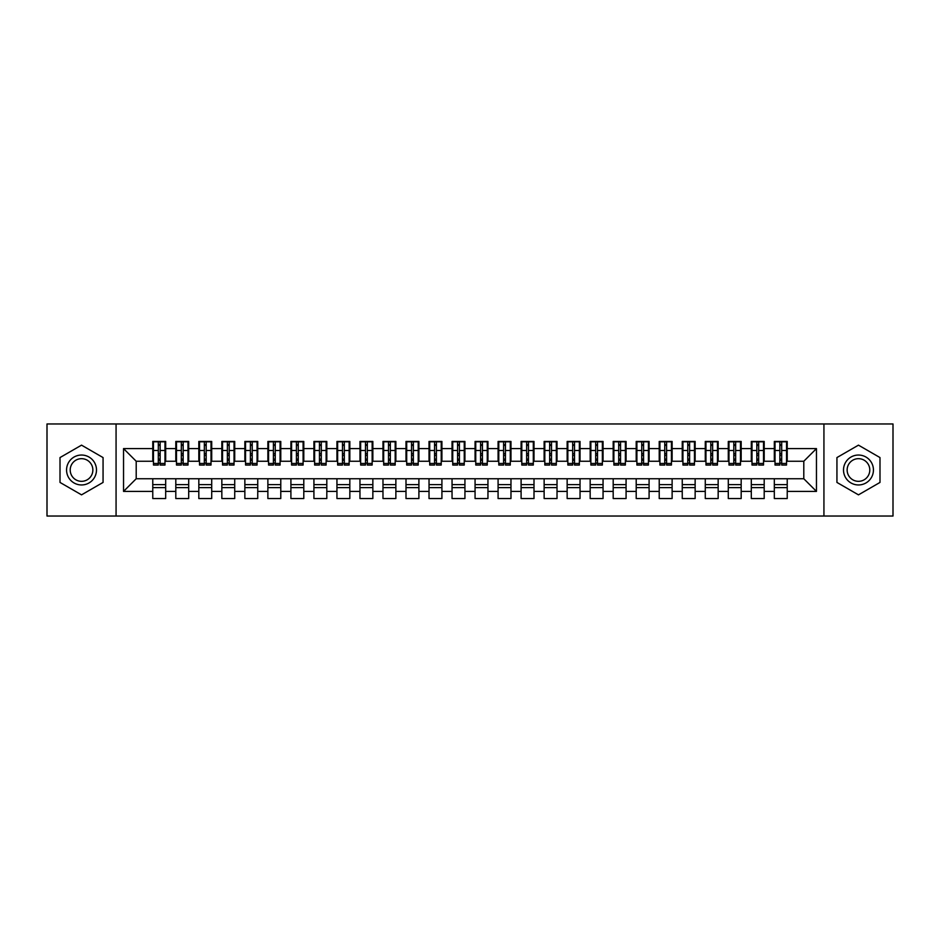 <?xml version="1.0" encoding="UTF-8"?>
<svg xmlns="http://www.w3.org/2000/svg" width="940" height="940" viewBox="0 0 940 940"><rect width="100%" height="100%" fill="white"/><g stroke="black" fill="none" stroke-linecap="round" stroke-linejoin="round"><path stroke-width="1.41" d="M823.934 516.037L893 516.037L893 423.964L823.934 423.964L823.934 516.037L116.067 516.037L116.067 423.964L47 423.964L47 516.037L116.067 516.037M779.859 455.383L781.692 455.383L779.859 455.383M787.227 484.617L774.325 484.617M774.325 487.613L787.227 487.613M756.829 455.383L758.674 455.383L756.829 455.383M764.197 484.617L751.307 484.617M751.307 487.613L764.197 487.613M733.811 455.383L735.656 455.383L733.811 455.383M741.178 484.617L728.289 484.617M728.289 487.613L741.178 487.613M710.793 455.383L712.638 455.383L710.793 455.383M718.16 484.617L705.27 484.617M705.27 487.613L718.16 487.613M687.775 455.383L689.619 455.383L687.775 455.383M695.142 484.617L682.252 484.617M682.252 487.613L695.142 487.613M664.756 455.383L666.589 455.383L664.756 455.383M672.124 484.617L659.222 484.617M659.222 487.613L672.124 487.613M641.738 455.383L643.571 455.383L641.738 455.383M649.093 484.617L636.204 484.617M636.204 487.613L649.093 487.613M618.708 455.383L620.553 455.383L618.708 455.383M626.075 484.617L613.186 484.617M613.186 487.613L626.075 487.613M595.69 455.383L597.535 455.383L595.69 455.383M603.057 484.617L590.167 484.617M590.167 487.613L603.057 487.613M572.672 455.383L574.516 455.383L572.672 455.383M580.039 484.617L567.149 484.617M567.149 487.613L580.039 487.613M549.653 455.383L551.498 455.383L549.653 455.383M557.02 484.617L544.131 484.617M544.131 487.613L557.02 487.613M526.635 455.383L528.468 455.383L526.635 455.383M534.002 484.617L521.101 484.617M521.101 487.613L534.002 487.613M503.605 455.383L505.45 455.383L503.605 455.383M510.972 484.617L498.082 484.617M498.082 487.613L510.972 487.613M480.587 455.383L482.431 455.383L480.587 455.383M487.954 484.617L475.064 484.617M475.064 487.613L487.954 487.613M457.569 455.383L459.413 455.383L457.569 455.383M464.936 484.617L452.046 484.617M452.046 487.613L464.936 487.613M434.55 455.383L436.395 455.383L434.55 455.383M441.918 484.617L429.028 484.617M429.028 487.613L441.918 487.613M411.532 455.383L413.365 455.383L411.532 455.383M418.899 484.617L405.998 484.617M405.998 487.613L418.899 487.613M388.502 455.383L390.347 455.383L388.502 455.383M395.869 484.617L382.98 484.617M382.98 487.613L395.869 487.613M365.484 455.383L367.329 455.383L365.484 455.383M372.851 484.617L359.961 484.617M359.961 487.613L372.851 487.613M342.465 455.383L344.31 455.383L342.465 455.383M349.833 484.617L336.943 484.617M336.943 487.613L349.833 487.613M319.447 455.383L321.292 455.383L319.447 455.383M326.815 484.617L313.925 484.617M313.925 487.613L326.815 487.613M296.429 455.383L298.262 455.383L296.429 455.383M303.796 484.617L290.907 484.617M290.907 487.613L303.796 487.613M273.411 455.383L275.244 455.383L273.411 455.383M280.778 484.617L267.877 484.617M267.877 487.613L280.778 487.613M250.381 455.383L252.226 455.383L250.381 455.383M257.748 484.617L244.858 484.617M244.858 487.613L257.748 487.613M227.363 455.383L229.207 455.383L227.363 455.383M234.73 484.617L221.84 484.617M221.84 487.613L234.73 487.613M204.344 455.383L206.189 455.383L204.344 455.383M211.712 484.617L198.822 484.617M198.822 487.613L211.712 487.613M181.326 455.383L183.171 455.383L181.326 455.383M188.693 484.617L175.804 484.617M175.804 487.613L188.693 487.613M823.934 423.964L116.067 423.964M153.467 461.258L136.206 461.258L123.54 448.591L123.54 491.409L152.774 491.409L152.774 498.541L165.675 498.541L165.675 491.409L175.804 491.409L175.804 498.541L188.693 498.541L188.693 491.409L198.822 491.409L198.822 498.541L211.712 498.541L211.712 491.409L221.84 491.409L221.84 498.541L234.73 498.541L234.73 491.409L244.858 491.409L244.858 498.541L257.748 498.541L257.748 491.409L267.877 491.409L267.877 498.541L280.778 498.541L280.778 491.409L290.907 491.409L290.907 498.541L303.796 498.541L303.796 491.409L313.925 491.409L313.925 498.541L326.815 498.541L326.815 491.409L336.943 491.409L336.943 498.541L349.833 498.541L349.833 491.409L359.961 491.409L359.961 498.541L372.851 498.541L372.851 491.409L382.98 491.409L382.98 498.541L395.869 498.541L395.869 491.409L405.998 491.409L405.998 498.541L418.899 498.541L418.899 491.409L429.028 491.409L429.028 498.541L441.918 498.541L441.918 491.409L452.046 491.409L452.046 498.541L464.936 498.541L464.936 491.409L475.064 491.409L475.064 498.541L487.954 498.541L487.954 491.409L498.082 491.409L498.082 498.541L510.972 498.541L510.972 491.409L521.101 491.409L521.101 498.541L534.002 498.541L534.002 491.409L544.131 491.409L544.131 498.541L557.02 498.541L557.02 491.409L567.149 491.409L567.149 498.541L580.039 498.541L580.039 491.409L590.167 491.409L590.167 498.541L603.057 498.541L603.057 491.409L613.186 491.409L613.186 498.541L626.075 498.541L626.075 491.409L636.204 491.409L636.204 498.541L649.093 498.541L649.093 491.409L659.222 491.409L659.222 498.541L672.124 498.541L672.124 491.409L682.252 491.409L682.252 498.541L695.142 498.541L695.142 491.409L705.27 491.409L705.27 498.541L718.16 498.541L718.16 491.409L728.289 491.409L728.289 498.541L741.178 498.541L741.178 491.409L751.307 491.409L751.307 498.541L764.197 498.541L764.197 491.409L774.325 491.409L774.325 498.541L787.227 498.541L787.227 478.742L803.794 478.742L803.794 461.258L786.533 461.258M123.54 448.591L152.774 448.591L152.774 461.258M803.794 461.258L816.461 448.591L787.227 448.591L787.227 441.459L774.325 441.459L774.325 448.591L764.197 448.591L764.197 441.459L751.307 441.459L751.307 448.591L741.178 448.591L741.178 441.459L728.289 441.459L728.289 448.591L718.16 448.591L718.16 441.459L705.27 441.459L705.27 448.591L695.142 448.591L695.142 441.459L682.252 441.459L682.252 448.591L672.124 448.591L672.124 441.459L659.222 441.459L659.222 448.591L649.093 448.591L649.093 441.459L636.204 441.459L636.204 448.591L626.075 448.591L626.075 441.459L613.186 441.459L613.186 448.591L603.057 448.591L603.057 441.459L590.167 441.459L590.167 448.591L580.039 448.591L580.039 441.459L567.149 441.459L567.149 448.591L557.02 448.591L557.02 441.459L544.131 441.459L544.131 448.591L534.002 448.591L534.002 441.459L521.101 441.459L521.101 448.591L510.972 448.591L510.972 441.459L498.082 441.459L498.082 448.591L487.954 448.591L487.954 441.459L475.064 441.459L475.064 448.591L464.936 448.591L464.936 441.459L452.046 441.459L452.046 448.591L441.918 448.591L441.918 441.459L429.028 441.459L429.028 448.591L418.899 448.591L418.899 441.459L405.998 441.459L405.998 448.591L395.869 448.591L395.869 441.459L382.98 441.459L382.98 448.591L372.851 448.591L372.851 441.459L359.961 441.459L359.961 448.591L349.833 448.591L349.833 441.459L336.943 441.459L336.943 448.591L326.815 448.591L326.815 441.459L313.925 441.459L313.925 448.591L303.796 448.591L303.796 441.459L290.907 441.459L290.907 448.591L280.778 448.591L280.778 441.459L267.877 441.459L267.877 448.591L257.748 448.591L257.748 441.459L244.858 441.459L244.858 448.591L234.73 448.591L234.73 441.459L221.84 441.459L221.84 448.591L211.712 448.591L211.712 441.459L198.822 441.459L198.822 448.591L188.693 448.591L188.693 441.459L175.804 441.459L175.804 448.591L165.675 448.591L165.675 441.459L152.774 441.459L152.774 448.591M816.461 448.591L816.461 491.409L787.227 491.409M764.197 491.409L764.197 478.742L787.227 478.742M774.325 491.409L774.325 478.742M787.227 448.591L787.227 461.258M741.178 491.409L741.178 478.742L764.197 478.742M751.307 491.409L751.307 478.742M774.325 448.591L774.325 461.258L763.515 461.258M764.197 448.591L764.197 461.258M718.16 491.409L718.16 478.742L741.178 478.742M728.289 491.409L728.289 478.742M751.307 448.591L751.307 461.258L740.485 461.258M741.178 448.591L741.178 461.258M695.142 491.409L695.142 478.742L718.16 478.742M705.27 491.409L705.27 478.742M728.289 448.591L728.289 461.258L717.467 461.258M718.16 448.591L718.16 461.258M672.124 491.409L672.124 478.742L695.142 478.742M682.252 491.409L682.252 478.742M705.27 448.591L705.27 461.258L694.448 461.258M695.142 448.591L695.142 461.258M649.093 491.409L649.093 478.742L672.124 478.742M659.222 491.409L659.222 478.742M682.252 448.591L682.252 461.258L671.43 461.258M672.124 448.591L672.124 461.258M626.075 491.409L626.075 478.742L649.093 478.742M636.204 491.409L636.204 478.742M659.222 448.591L659.222 461.258L648.412 461.258M649.093 448.591L649.093 461.258M603.057 491.409L603.057 478.742L626.075 478.742M613.186 491.409L613.186 478.742M636.204 448.591L636.204 461.258L625.382 461.258M626.075 448.591L626.075 461.258M580.039 491.409L580.039 478.742L603.057 478.742M590.167 491.409L590.167 478.742M613.186 448.591L613.186 461.258L602.364 461.258M603.057 448.591L603.057 461.258M557.02 491.409L557.02 478.742L580.039 478.742M567.149 491.409L567.149 478.742M590.167 448.591L590.167 461.258L579.346 461.258M580.039 448.591L580.039 461.258M534.002 491.409L534.002 478.742L557.02 478.742M544.131 491.409L544.131 478.742M567.149 448.591L567.149 461.258L556.327 461.258M557.02 448.591L557.02 461.258M510.972 491.409L510.972 478.742L534.002 478.742M521.101 491.409L521.101 478.742M544.131 448.591L544.131 461.258L533.309 461.258M534.002 448.591L534.002 461.258M487.954 491.409L487.954 478.742L510.972 478.742M498.082 491.409L498.082 478.742M521.101 448.591L521.101 461.258L510.291 461.258M510.972 448.591L510.972 461.258M464.936 491.409L464.936 478.742L487.954 478.742M475.064 491.409L475.064 478.742M498.082 448.591L498.082 461.258L487.261 461.258M487.954 448.591L487.954 461.258M441.918 491.409L441.918 478.742L464.936 478.742M452.046 491.409L452.046 478.742M475.064 448.591L475.064 461.258L464.243 461.258M464.936 448.591L464.936 461.258M418.899 491.409L418.899 478.742L441.918 478.742M429.028 491.409L429.028 478.742M452.046 448.591L452.046 461.258L441.224 461.258M441.918 448.591L441.918 461.258M395.869 491.409L395.869 478.742L418.899 478.742M405.998 491.409L405.998 478.742M429.028 448.591L429.028 461.258L418.206 461.258M418.899 448.591L418.899 461.258M372.851 491.409L372.851 478.742L395.869 478.742M382.98 491.409L382.98 478.742M405.998 448.591L405.998 461.258L395.188 461.258M395.869 448.591L395.869 461.258M349.833 491.409L349.833 478.742L372.851 478.742M359.961 491.409L359.961 478.742M382.98 448.591L382.98 461.258L372.158 461.258M372.851 448.591L372.851 461.258M326.815 491.409L326.815 478.742L349.833 478.742M336.943 491.409L336.943 478.742M359.961 448.591L359.961 461.258L349.139 461.258M349.833 448.591L349.833 461.258M303.796 491.409L303.796 478.742L326.815 478.742M313.925 491.409L313.925 478.742M336.943 448.591L336.943 461.258L326.121 461.258M326.815 448.591L326.815 461.258M280.778 491.409L280.778 478.742L303.796 478.742M290.907 491.409L290.907 478.742M313.925 448.591L313.925 461.258L303.103 461.258M303.796 448.591L303.796 461.258M257.748 491.409L257.748 478.742L280.778 478.742M267.877 491.409L267.877 478.742M290.907 448.591L290.907 461.258L280.085 461.258M280.778 448.591L280.778 461.258M234.73 491.409L234.73 478.742L257.748 478.742M244.858 491.409L244.858 478.742M267.877 448.591L267.877 461.258L257.067 461.258M257.748 448.591L257.748 461.258M211.712 491.409L211.712 478.742L234.73 478.742M221.84 491.409L221.84 478.742M244.858 448.591L244.858 461.258L234.037 461.258M234.73 448.591L234.73 461.258M188.693 491.409L188.693 478.742L211.712 478.742M198.822 491.409L198.822 478.742M221.84 448.591L221.84 461.258L211.018 461.258M211.712 448.591L211.712 461.258M165.675 491.409L165.675 478.742L188.693 478.742M175.804 491.409L175.804 478.742M198.822 448.591L198.822 461.258L188 461.258M188.693 448.591L188.693 461.258M158.308 455.383L160.141 455.383L158.308 455.383M165.675 484.617L152.774 484.617M152.774 487.613L165.675 487.613M123.54 491.409L136.206 478.742L165.675 478.742M152.774 491.409L152.774 478.742M175.804 448.591L175.804 461.258L164.982 461.258M165.675 448.591L165.675 461.258M103.059 457.569L81.533 445.149L60.007 457.569L60.007 482.431L81.533 494.851L103.059 482.431L103.059 457.569L103.059 482.431L81.533 494.851L60.007 482.431L60.007 457.569L81.533 445.149L103.059 457.569M836.941 457.569L836.941 482.431L858.467 494.851L879.993 482.431L879.993 457.569L858.467 445.149L836.941 457.569L858.467 445.149L879.993 457.569L879.993 482.431L858.467 494.851L836.941 482.431L836.941 457.569M136.206 461.258L136.206 478.742M775.018 461.258L774.325 461.258M752 461.258L751.307 461.258M728.982 461.258L728.289 461.258M705.964 461.258L705.27 461.258M682.934 461.258L682.252 461.258M659.915 461.258L659.222 461.258M636.897 461.258L636.204 461.258M613.879 461.258L613.186 461.258M590.861 461.258L590.167 461.258M567.842 461.258L567.149 461.258M544.812 461.258L544.131 461.258M521.794 461.258L521.101 461.258M498.776 461.258L498.082 461.258M475.757 461.258L475.064 461.258M452.739 461.258L452.046 461.258M429.709 461.258L429.028 461.258M406.691 461.258L405.998 461.258M383.673 461.258L382.98 461.258M360.654 461.258L359.961 461.258M337.636 461.258L336.943 461.258M314.618 461.258L313.925 461.258M291.588 461.258L290.907 461.258M268.57 461.258L267.877 461.258M245.552 461.258L244.858 461.258M222.533 461.258L221.84 461.258M199.515 461.258L198.822 461.258M176.485 461.258L175.804 461.258M816.461 491.409L803.794 478.742M153.467 441.683L164.982 441.683L153.467 441.683L153.467 465.053L158.308 465.053L158.308 441.777L164.982 441.8L164.982 465.053L160.141 465.053L160.141 441.8M158.308 444.761L160.141 444.761M158.308 463.115L160.141 463.115M160.141 460.224L158.308 460.224M158.308 459.096L160.141 459.096M165.675 452.387L164.982 452.387M165.675 455.383L164.982 455.383M153.467 452.387L152.774 452.387M153.467 455.383L152.774 455.383M176.485 441.683L188 441.683L176.485 441.683L176.485 465.053L181.326 465.053L181.326 441.777L188 441.8L188 465.053L183.171 465.053L183.171 441.8M181.326 444.761L183.171 444.761M181.326 463.115L183.171 463.115M183.171 460.224L181.326 460.224M181.326 459.096L183.171 459.096M188.693 452.387L188 452.387M188.693 455.383L188 455.383M176.485 452.387L175.804 452.387M176.485 455.383L175.804 455.383M199.515 441.683L211.018 441.683L199.515 441.683L199.515 465.053L204.344 465.053L204.344 441.777L211.018 441.8L211.018 465.053L206.189 465.053L206.189 441.8M204.344 444.761L206.189 444.761M204.344 463.115L206.189 463.115M206.189 460.224L204.344 460.224M204.344 459.096L206.189 459.096M211.712 452.387L211.018 452.387M211.712 455.383L211.018 455.383M199.515 452.387L198.822 452.387M199.515 455.383L198.822 455.383M222.533 441.683L234.037 441.683L222.533 441.683L222.533 465.053L227.363 465.053L227.363 441.777L234.037 441.8L234.037 465.053L229.207 465.053L229.207 441.8M227.363 444.761L229.207 444.761M227.363 463.115L229.207 463.115M229.207 460.224L227.363 460.224M227.363 459.096L229.207 459.096M234.73 452.387L234.037 452.387M234.73 455.383L234.037 455.383M222.533 452.387L221.84 452.387M222.533 455.383L221.84 455.383M245.552 441.683L257.067 441.683L245.552 441.683L245.552 465.053L250.381 465.053L250.381 441.777L257.067 441.8L257.067 465.053L252.226 465.053L252.226 441.8M250.381 444.761L252.226 444.761M250.381 463.115L252.226 463.115M252.226 460.224L250.381 460.224M250.381 459.096L252.226 459.096M257.748 452.387L257.067 452.387M257.748 455.383L257.067 455.383M245.552 452.387L244.858 452.387M245.552 455.383L244.858 455.383M81.533 455.042A14.958 14.958 0 0 0 66.564 470A14.958 14.958 0 0 0 81.533 484.958A14.958 14.958 0 0 0 96.491 470A14.958 14.958 0 0 0 81.533 455.042M81.533 458.673A11.327 11.327 0 0 0 70.206 470A11.327 11.327 0 0 0 81.533 481.327A11.327 11.327 0 0 0 92.86 470A11.327 11.327 0 0 0 81.533 458.673M858.467 455.042A14.958 14.958 0 0 0 843.509 470A14.958 14.958 0 0 0 858.467 484.958A14.958 14.958 0 0 0 873.436 470A14.958 14.958 0 0 0 858.467 455.042M858.467 458.673A11.327 11.327 0 0 0 847.14 470A11.327 11.327 0 0 0 858.467 481.327A11.327 11.327 0 0 0 869.794 470A11.327 11.327 0 0 0 858.467 458.673M268.57 441.683L280.085 441.683L268.57 441.683L268.57 465.053L273.411 465.053L273.411 441.777L280.085 441.8L280.085 465.053L275.244 465.053L275.244 441.8M273.411 444.761L275.244 444.761M273.411 463.115L275.244 463.115M275.244 460.224L273.411 460.224M273.411 459.096L275.244 459.096M280.778 452.387L280.085 452.387M280.778 455.383L280.085 455.383M268.57 452.387L267.877 452.387M268.57 455.383L267.877 455.383M291.588 441.683L303.103 441.683L291.588 441.683L291.588 465.053L296.429 465.053L296.429 441.777L303.103 441.8L303.103 465.053L298.262 465.053L298.262 441.8M296.429 444.761L298.262 444.761M296.429 463.115L298.262 463.115M298.262 460.224L296.429 460.224M296.429 459.096L298.262 459.096M303.796 452.387L303.103 452.387M303.796 455.383L303.103 455.383M291.588 452.387L290.907 452.387M291.588 455.383L290.907 455.383M314.618 441.683L326.121 441.683L314.618 441.683L314.618 465.053L319.447 465.053L319.447 441.777L326.121 441.8L326.121 465.053L321.292 465.053L321.292 441.8M319.447 444.761L321.292 444.761M319.447 463.115L321.292 463.115M321.292 460.224L319.447 460.224M319.447 459.096L321.292 459.096M326.815 452.387L326.121 452.387M326.815 455.383L326.121 455.383M314.618 452.387L313.925 452.387M314.618 455.383L313.925 455.383M337.636 441.683L349.139 441.683L337.636 441.683L337.636 465.053L342.465 465.053L342.465 441.777L349.139 441.8L349.139 465.053L344.31 465.053L344.31 441.8M342.465 444.761L344.31 444.761M342.465 463.115L344.31 463.115M344.31 460.224L342.465 460.224M342.465 459.096L344.31 459.096M349.833 452.387L349.139 452.387M349.833 455.383L349.139 455.383M337.636 452.387L336.943 452.387M337.636 455.383L336.943 455.383M360.654 441.683L372.158 441.683L360.654 441.683L360.654 465.053L365.484 465.053L365.484 441.777L372.158 441.8L372.158 465.053L367.329 465.053L367.329 441.8M365.484 444.761L367.329 444.761M365.484 463.115L367.329 463.115M367.329 460.224L365.484 460.224M365.484 459.096L367.329 459.096M372.851 452.387L372.158 452.387M372.851 455.383L372.158 455.383M360.654 452.387L359.961 452.387M360.654 455.383L359.961 455.383M383.673 441.683L395.188 441.683L383.673 441.683L383.673 465.053L388.502 465.053L388.502 441.777L395.188 441.8L395.188 465.053L390.347 465.053L390.347 441.8M388.502 444.761L390.347 444.761M388.502 463.115L390.347 463.115M390.347 460.224L388.502 460.224M388.502 459.096L390.347 459.096M395.869 452.387L395.188 452.387M395.869 455.383L395.188 455.383M383.673 452.387L382.98 452.387M383.673 455.383L382.98 455.383M406.691 441.683L418.206 441.683L406.691 441.683L406.691 465.053L411.532 465.053L411.532 441.777L418.206 441.8L418.206 465.053L413.365 465.053L413.365 441.8M411.532 444.761L413.365 444.761M411.532 463.115L413.365 463.115M413.365 460.224L411.532 460.224M411.532 459.096L413.365 459.096M418.899 452.387L418.206 452.387M418.899 455.383L418.206 455.383M406.691 452.387L405.998 452.387M406.691 455.383L405.998 455.383M429.709 441.683L441.224 441.683L429.709 441.683L429.709 465.053L434.55 465.053L434.55 441.777L441.224 441.8L441.224 465.053L436.395 465.053L436.395 441.8M434.55 444.761L436.395 444.761M434.55 463.115L436.395 463.115M436.395 460.224L434.55 460.224M434.55 459.096L436.395 459.096M441.918 452.387L441.224 452.387M441.918 455.383L441.224 455.383M429.709 452.387L429.028 452.387M429.709 455.383L429.028 455.383M452.739 441.683L464.243 441.683L452.739 441.683L452.739 465.053L457.569 465.053L457.569 441.777L464.243 441.8L464.243 465.053L459.413 465.053L459.413 441.8M457.569 444.761L459.413 444.761M457.569 463.115L459.413 463.115M459.413 460.224L457.569 460.224M457.569 459.096L459.413 459.096M464.936 452.387L464.243 452.387M464.936 455.383L464.243 455.383M452.739 452.387L452.046 452.387M452.739 455.383L452.046 455.383M475.757 441.683L487.261 441.683L475.757 441.683L475.757 465.053L480.587 465.053L480.587 441.777L487.261 441.8L487.261 465.053L482.431 465.053L482.431 441.8M480.587 444.761L482.431 444.761M480.587 463.115L482.431 463.115M482.431 460.224L480.587 460.224M480.587 459.096L482.431 459.096M487.954 452.387L487.261 452.387M487.954 455.383L487.261 455.383M475.757 452.387L475.064 452.387M475.757 455.383L475.064 455.383M498.776 441.683L510.291 441.683L498.776 441.683L498.776 465.053L503.605 465.053L503.605 441.777L510.291 441.8L510.291 465.053L505.45 465.053L505.45 441.8M503.605 444.761L505.45 444.761M503.605 463.115L505.45 463.115M505.45 460.224L503.605 460.224M503.605 459.096L505.45 459.096M510.972 452.387L510.291 452.387M510.972 455.383L510.291 455.383M498.776 452.387L498.082 452.387M498.776 455.383L498.082 455.383M521.794 441.683L533.309 441.683L521.794 441.683L521.794 465.053L526.635 465.053L526.635 441.777L533.309 441.8L533.309 465.053L528.468 465.053L528.468 441.8M526.635 444.761L528.468 444.761M526.635 463.115L528.468 463.115M528.468 460.224L526.635 460.224M526.635 459.096L528.468 459.096M534.002 452.387L533.309 452.387M534.002 455.383L533.309 455.383M521.794 452.387L521.101 452.387M521.794 455.383L521.101 455.383M544.812 441.683L556.327 441.683L544.812 441.683L544.812 465.053L549.653 465.053L549.653 441.777L556.327 441.8L556.327 465.053L551.498 465.053L551.498 441.8M549.653 444.761L551.498 444.761M549.653 463.115L551.498 463.115M551.498 460.224L549.653 460.224M549.653 459.096L551.498 459.096M557.02 452.387L556.327 452.387M557.02 455.383L556.327 455.383M544.812 452.387L544.131 452.387M544.812 455.383L544.131 455.383M567.842 441.683L579.346 441.683L567.842 441.683L567.842 465.053L572.672 465.053L572.672 441.777L579.346 441.8L579.346 465.053L574.516 465.053L574.516 441.8M572.672 444.761L574.516 444.761M572.672 463.115L574.516 463.115M574.516 460.224L572.672 460.224M572.672 459.096L574.516 459.096M580.039 452.387L579.346 452.387M580.039 455.383L579.346 455.383M567.842 452.387L567.149 452.387M567.842 455.383L567.149 455.383M590.861 441.683L602.364 441.683L590.861 441.683L590.861 465.053L595.69 465.053L595.69 441.777L602.364 441.8L602.364 465.053L597.535 465.053L597.535 441.8M595.69 444.761L597.535 444.761M595.69 463.115L597.535 463.115M597.535 460.224L595.69 460.224M595.69 459.096L597.535 459.096M603.057 452.387L602.364 452.387M603.057 455.383L602.364 455.383M590.861 452.387L590.167 452.387M590.861 455.383L590.167 455.383M613.879 441.683L625.382 441.683L613.879 441.683L613.879 465.053L618.708 465.053L618.708 441.777L625.382 441.8L625.382 465.053L620.553 465.053L620.553 441.8M618.708 444.761L620.553 444.761M618.708 463.115L620.553 463.115M620.553 460.224L618.708 460.224M618.708 459.096L620.553 459.096M626.075 452.387L625.382 452.387M626.075 455.383L625.382 455.383M613.879 452.387L613.186 452.387M613.879 455.383L613.186 455.383M636.897 441.683L648.412 441.683L636.897 441.683L636.897 465.053L641.738 465.053L641.738 441.777L648.412 441.8L648.412 465.053L643.571 465.053L643.571 441.8M641.738 444.761L643.571 444.761M641.738 463.115L643.571 463.115M643.571 460.224L641.738 460.224M641.738 459.096L643.571 459.096M649.093 452.387L648.412 452.387M649.093 455.383L648.412 455.383M636.897 452.387L636.204 452.387M636.897 455.383L636.204 455.383M659.915 441.683L671.43 441.683L659.915 441.683L659.915 465.053L664.756 465.053L664.756 441.777L671.43 441.8L671.43 465.053L666.589 465.053L666.589 441.8M664.756 444.761L666.589 444.761M664.756 463.115L666.589 463.115M666.589 460.224L664.756 460.224M664.756 459.096L666.589 459.096M672.124 452.387L671.43 452.387M672.124 455.383L671.43 455.383M659.915 452.387L659.222 452.387M659.915 455.383L659.222 455.383M682.934 441.683L694.448 441.683L682.934 441.683L682.934 465.053L687.775 465.053L687.775 441.777L694.448 441.8L694.448 465.053L689.619 465.053L689.619 441.8M687.775 444.761L689.619 444.761M687.775 463.115L689.619 463.115M689.619 460.224L687.775 460.224M687.775 459.096L689.619 459.096M695.142 452.387L694.448 452.387M695.142 455.383L694.448 455.383M682.934 452.387L682.252 452.387M682.934 455.383L682.252 455.383M705.964 441.683L717.467 441.683L705.964 441.683L705.964 465.053L710.793 465.053L710.793 441.777L717.467 441.8L717.467 465.053L712.638 465.053L712.638 441.8M710.793 444.761L712.638 444.761M710.793 463.115L712.638 463.115M712.638 460.224L710.793 460.224M710.793 459.096L712.638 459.096M718.16 452.387L717.467 452.387M718.16 455.383L717.467 455.383M705.964 452.387L705.27 452.387M705.964 455.383L705.27 455.383M728.982 441.683L740.485 441.683L728.982 441.683L728.982 465.053L733.811 465.053L733.811 441.777L740.485 441.8L740.485 465.053L735.656 465.053L735.656 441.8M733.811 444.761L735.656 444.761M733.811 463.115L735.656 463.115M735.656 460.224L733.811 460.224M733.811 459.096L735.656 459.096M741.178 452.387L740.485 452.387M741.178 455.383L740.485 455.383M728.982 452.387L728.289 452.387M728.982 455.383L728.289 455.383M752 441.683L763.515 441.683L752 441.683L752 465.053L756.829 465.053L756.829 441.777L763.515 441.8L763.515 465.053L758.674 465.053L758.674 441.8M756.829 444.761L758.674 444.761M756.829 463.115L758.674 463.115M758.674 460.224L756.829 460.224M756.829 459.096L758.674 459.096M764.197 452.387L763.515 452.387M764.197 455.383L763.515 455.383M752 452.387L751.307 452.387M752 455.383L751.307 455.383M775.018 441.683L786.533 441.683L775.018 441.683L775.018 465.053L779.859 465.053L779.859 441.777L786.533 441.8L786.533 465.053L781.692 465.053L781.692 441.8M779.859 444.761L781.692 444.761M779.859 463.115L781.692 463.115M781.692 460.224L779.859 460.224M779.859 459.096L781.692 459.096M787.227 452.387L786.533 452.387M787.227 455.383L786.533 455.383M775.018 452.387L774.325 452.387M775.018 455.383L774.325 455.383M153.467 441.8L158.308 441.8M160.141 463.467L164.982 463.467M160.141 450.507L164.982 450.507M153.467 463.467L158.308 463.467M153.467 450.507L158.308 450.507M158.308 453.62L160.141 453.62M158.308 445.372L160.141 445.372M176.485 441.8L181.326 441.8M183.171 463.467L188 463.467M183.171 450.507L188 450.507M176.485 463.467L181.326 463.467M176.485 450.507L181.326 450.507M181.326 453.62L183.171 453.62M181.326 445.372L183.171 445.372M199.515 441.8L204.344 441.8M206.189 463.467L211.018 463.467M206.189 450.507L211.018 450.507M199.515 463.467L204.344 463.467M199.515 450.507L204.344 450.507M204.344 453.62L206.189 453.62M204.344 445.372L206.189 445.372M222.533 441.8L227.363 441.8M229.207 463.467L234.037 463.467M229.207 450.507L234.037 450.507M222.533 463.467L227.363 463.467M222.533 450.507L227.363 450.507M227.363 453.62L229.207 453.62M227.363 445.372L229.207 445.372M245.552 441.8L250.381 441.8M252.226 463.467L257.067 463.467M252.226 450.507L257.067 450.507M245.552 463.467L250.381 463.467M245.552 450.507L250.381 450.507M250.381 453.62L252.226 453.62M250.381 445.372L252.226 445.372M268.57 441.8L273.411 441.8M275.244 463.467L280.085 463.467M275.244 450.507L280.085 450.507M268.57 463.467L273.411 463.467M268.57 450.507L273.411 450.507M273.411 453.62L275.244 453.62M273.411 445.372L275.244 445.372M291.588 441.8L296.429 441.8M298.262 463.467L303.103 463.467M298.262 450.507L303.103 450.507M291.588 463.467L296.429 463.467M291.588 450.507L296.429 450.507M296.429 453.62L298.262 453.62M296.429 445.372L298.262 445.372M314.618 441.8L319.447 441.8M321.292 463.467L326.121 463.467M321.292 450.507L326.121 450.507M314.618 463.467L319.447 463.467M314.618 450.507L319.447 450.507M319.447 453.62L321.292 453.62M319.447 445.372L321.292 445.372M337.636 441.8L342.465 441.8M344.31 463.467L349.139 463.467M344.31 450.507L349.139 450.507M337.636 463.467L342.465 463.467M337.636 450.507L342.465 450.507M342.465 453.62L344.31 453.62M342.465 445.372L344.31 445.372M360.654 441.8L365.484 441.8M367.329 463.467L372.158 463.467M367.329 450.507L372.158 450.507M360.654 463.467L365.484 463.467M360.654 450.507L365.484 450.507M365.484 453.62L367.329 453.62M365.484 445.372L367.329 445.372M383.673 441.8L388.502 441.8M390.347 463.467L395.188 463.467M390.347 450.507L395.188 450.507M383.673 463.467L388.502 463.467M383.673 450.507L388.502 450.507M388.502 453.62L390.347 453.62M388.502 445.372L390.347 445.372M406.691 441.8L411.532 441.8M413.365 463.467L418.206 463.467M413.365 450.507L418.206 450.507M406.691 463.467L411.532 463.467M406.691 450.507L411.532 450.507M411.532 453.62L413.365 453.62M411.532 445.372L413.365 445.372M429.709 441.8L434.55 441.8M436.395 463.467L441.224 463.467M436.395 450.507L441.224 450.507M429.709 463.467L434.55 463.467M429.709 450.507L434.55 450.507M434.55 453.62L436.395 453.62M434.55 445.372L436.395 445.372M452.739 441.8L457.569 441.8M459.413 463.467L464.243 463.467M459.413 450.507L464.243 450.507M452.739 463.467L457.569 463.467M452.739 450.507L457.569 450.507M457.569 453.62L459.413 453.62M457.569 445.372L459.413 445.372M475.757 441.8L480.587 441.8M482.431 463.467L487.261 463.467M482.431 450.507L487.261 450.507M475.757 463.467L480.587 463.467M475.757 450.507L480.587 450.507M480.587 453.62L482.431 453.62M480.587 445.372L482.431 445.372M498.776 441.8L503.605 441.8M505.45 463.467L510.291 463.467M505.45 450.507L510.291 450.507M498.776 463.467L503.605 463.467M498.776 450.507L503.605 450.507M503.605 453.62L505.45 453.62M503.605 445.372L505.45 445.372M521.794 441.8L526.635 441.8M528.468 463.467L533.309 463.467M528.468 450.507L533.309 450.507M521.794 463.467L526.635 463.467M521.794 450.507L526.635 450.507M526.635 453.62L528.468 453.62M526.635 445.372L528.468 445.372M544.812 441.8L549.653 441.8M551.498 463.467L556.327 463.467M551.498 450.507L556.327 450.507M544.812 463.467L549.653 463.467M544.812 450.507L549.653 450.507M549.653 453.62L551.498 453.62M549.653 445.372L551.498 445.372M567.842 441.8L572.672 441.8M574.516 463.467L579.346 463.467M574.516 450.507L579.346 450.507M567.842 463.467L572.672 463.467M567.842 450.507L572.672 450.507M572.672 453.62L574.516 453.62M572.672 445.372L574.516 445.372M590.861 441.8L595.69 441.8M597.535 463.467L602.364 463.467M597.535 450.507L602.364 450.507M590.861 463.467L595.69 463.467M590.861 450.507L595.69 450.507M595.69 453.62L597.535 453.62M595.69 445.372L597.535 445.372M613.879 441.8L618.708 441.8M620.553 463.467L625.382 463.467M620.553 450.507L625.382 450.507M613.879 463.467L618.708 463.467M613.879 450.507L618.708 450.507M618.708 453.62L620.553 453.62M618.708 445.372L620.553 445.372M636.897 441.8L641.738 441.8M643.571 463.467L648.412 463.467M643.571 450.507L648.412 450.507M636.897 463.467L641.738 463.467M636.897 450.507L641.738 450.507M641.738 453.62L643.571 453.62M641.738 445.372L643.571 445.372M659.915 441.8L664.756 441.8M666.589 463.467L671.43 463.467M666.589 450.507L671.43 450.507M659.915 463.467L664.756 463.467M659.915 450.507L664.756 450.507M664.756 453.62L666.589 453.62M664.756 445.372L666.589 445.372M682.934 441.8L687.775 441.8M689.619 463.467L694.448 463.467M689.619 450.507L694.448 450.507M682.934 463.467L687.775 463.467M682.934 450.507L687.775 450.507M687.775 453.62L689.619 453.62M687.775 445.372L689.619 445.372M705.964 441.8L710.793 441.8M712.638 463.467L717.467 463.467M712.638 450.507L717.467 450.507M705.964 463.467L710.793 463.467M705.964 450.507L710.793 450.507M710.793 453.62L712.638 453.62M710.793 445.372L712.638 445.372M728.982 441.8L733.811 441.8M735.656 463.467L740.485 463.467M735.656 450.507L740.485 450.507M728.982 463.467L733.811 463.467M728.982 450.507L733.811 450.507M733.811 453.62L735.656 453.62M733.811 445.372L735.656 445.372M752 441.8L756.829 441.8M758.674 463.467L763.515 463.467M758.674 450.507L763.515 450.507M752 463.467L756.829 463.467M752 450.507L756.829 450.507M756.829 453.62L758.674 453.62M756.829 445.372L758.674 445.372M775.018 441.8L779.859 441.8M781.692 463.467L786.533 463.467M781.692 450.507L786.533 450.507M775.018 463.467L779.859 463.467M775.018 450.507L779.859 450.507M779.859 453.62L781.692 453.62M779.859 445.372L781.692 445.372"/></g></svg>
